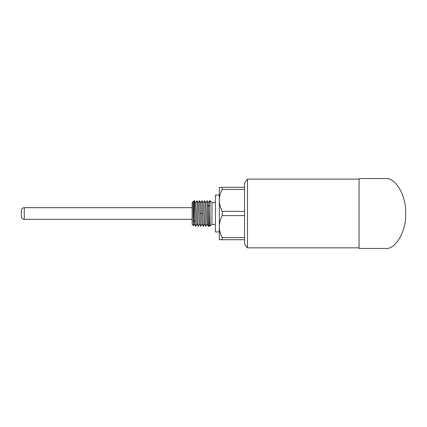 <?xml version="1.0" encoding="UTF-8"?>
<svg xmlns="http://www.w3.org/2000/svg" width="427" height="427" viewBox="0 0 427 427"><rect width="100%" height="100%" fill="white"/><g stroke="black" fill="none" stroke-linecap="round" stroke-linejoin="round"><path stroke-width="0.64" d="M359.07 178.566L359.07 248.434L385.48 248.434C395.503 249.939 406.52 230.858 405.65 213.5C406.52 196.137 395.503 177.061 385.48 178.566L359.07 178.566M359.07 179.148L247.468 179.148L247.468 247.852L359.07 247.852M247.468 247.852L244.554 243.972L244.554 183.028L247.468 179.148M209.609 225.072L208.862 226.31C208.371 226.87 207.88 212.502 207.389 204.949L208.648 206.406L209.908 204.949L210.004 211.84L210.004 200.69L209.55 200.706L208.285 202.894M209.908 204.949L209.572 200.69M192.15 207.677L24.259 207.677A2.909 2.909 -0 0 0 21.35 210.591L21.35 216.409A2.909 2.909 180 0 0 24.259 219.323L192.15 219.323M194.434 200.69L194.093 200.69L194.093 201.587L195.352 221.939C195.043 214.343 194.739 200.14 194.434 200.69L195.721 202.9L196.932 224.1L198.219 226.31L199.505 224.1M244.554 187.298L219.323 187.298L219.323 200.396C219.307 196.943 220.273 193.282 222.232 189.407L222.232 187.298M219.323 226.604L219.323 239.702L222.232 239.702L222.232 237.593C220.284 233.74 219.313 230.073 219.323 226.604L219.323 195.059L215.443 195.059L215.443 231.941L219.323 231.941L219.323 226.604C219.307 223.145 220.273 219.483 222.232 215.608L222.232 211.392C220.284 207.538 219.313 203.871 219.323 200.396M244.554 239.702L222.232 239.702M244.554 237.593L222.232 237.593M244.554 211.392L222.232 211.392M244.554 215.608L222.232 215.608M244.554 189.407L222.232 189.407M210.004 211.84L210.18 226.134L211.947 224.367L211.947 202.633L215.443 202.633M211.947 224.367L215.443 224.367M210.004 200.69L211.947 202.633M208.328 202.878L209.561 225.072L210.18 226.134M200.759 202.884L201.976 224.1L203.263 226.31L204.549 224.106M203.279 202.884L204.501 224.106L205.787 226.31C205.366 227.1 204.949 199.9 204.528 200.69L204.549 200.706M205.803 202.884L207.026 224.1L208.291 226.289L208.862 226.31M208.312 226.31C208.002 226.87 207.693 212.502 207.389 204.949L207.047 200.69L208.333 202.894M207.047 200.69L205.761 202.9M207.074 224.1L205.787 226.31M201.971 200.733L203.263 226.31M202.003 200.69L203.289 202.9M198.192 202.894L199.478 200.69L200.743 226.31L202.03 224.1M198.235 202.878L199.452 224.1L200.743 226.31M199.478 200.69L200.765 202.9M195.667 202.9L196.954 200.69L198.245 202.894M196.954 200.69C197.375 199.9 197.792 227.1 198.219 226.31M193.527 225.718L193.292 221.41L194.093 220.497L195.352 221.939L195.694 226.31L196.98 224.1M193.057 202.206C193.399 198.929 193.746 213.591 194.093 220.497L194.408 224.106L195.694 226.31M193.292 221.41L193.084 201.699L192.15 202.633L192.15 224.367L193.506 225.728L194.456 224.106M194.093 201.587L193.506 201.282L193.132 201.87M24.259 219.307L24.259 207.677M200.108 213.42L202.633 213.42M205.814 202.9L204.544 200.711M200.717 202.9L201.982 200.711M204.506 200.711L203.241 202.9M193.5 201.282L194.093 200.69"/></g></svg>
